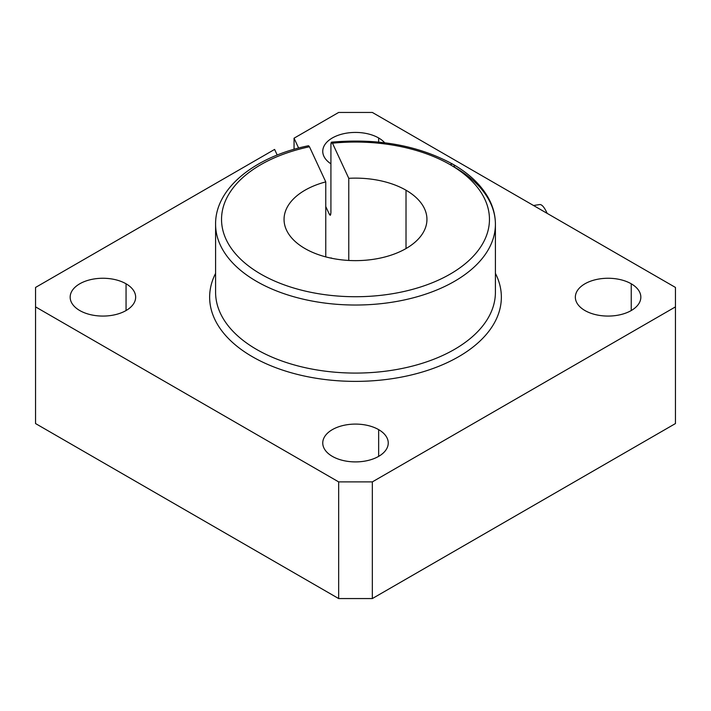 <?xml version="1.0" encoding="UTF-8"?>
<svg xmlns="http://www.w3.org/2000/svg" width="711" height="711" viewBox="0 0 711 711"><rect width="100%" height="100%" fill="white"/><g stroke="black" fill="none" stroke-linecap="round" stroke-linejoin="round"><path stroke-width="1.07" d="M325.762 181.883A71.447 41.247 0 0 0 284.053 219.388A71.447 41.247 0 0 0 355.5 260.635A71.447 41.247 0 0 0 426.947 219.388A71.447 41.247 0 0 0 406.017 190.219L406.017 248.557L406.017 190.219A71.447 41.247 180 0 1 399.68 251.801A71.447 41.247 180 0 1 294.514 240.878A71.447 41.247 180 0 1 325.762 181.883L325.762 256.893L325.762 181.883L309.463 146.759L325.762 181.883M215.593 273.353A145.862 84.218 0 0 0 355.5 381.38A145.862 84.218 0 0 0 495.407 273.353A145.862 84.218 180 0 1 355.5 381.38A145.862 84.218 180 0 1 215.593 273.353M495.407 292.301A139.907 80.778 180 0 1 355.5 373.079A139.907 80.778 180 0 1 215.593 292.301A139.907 80.778 0 0 0 355.5 373.079A139.907 80.778 0 0 0 495.407 292.301L495.407 224.249A139.907 80.778 180 0 1 355.5 305.028A139.907 80.778 180 0 1 215.593 224.249A139.907 80.778 0 0 0 355.5 305.028A139.907 80.778 0 0 0 495.407 224.249A139.907 80.778 180 0 0 454.436 167.129A5.955 3.439 -60 0 0 453.2 164.401A5.955 3.439 120 0 0 450.223 164.703A5.955 3.439 -60 0 1 453.2 164.401C418.672 145.497 378.128 138.085 331.566 142.164L332.472 143.195A133.961 77.339 180 0 1 450.223 164.703A133.961 77.339 0 0 0 332.472 143.195C331.53 141.462 331.015 141.978 330.917 144.724L331.566 142.173M330.917 212.785L330.917 144.724L330.917 212.785L330.277 215.344L329.371 214.313L325.762 206.537L329.371 214.313A145.862 84.218 180 0 1 330.837 214.162A145.862 84.218 0 0 0 329.371 214.313M372.342 112.445L675.45 287.44L372.342 112.445L338.658 112.445L294.052 138.201L294.052 149.319L294.052 138.201L298.629 148.066L294.052 138.201L338.658 112.445L372.342 112.445M348.772 260.448L348.772 178.319L332.472 143.195L348.772 178.319A71.447 41.247 180 0 1 406.017 190.219A71.447 41.247 0 0 0 348.772 178.319L348.772 260.448M330.508 258.031A26.796 5.661 81.2 0 1 331.966 258.333A26.796 5.661 -98.8 0 0 330.757 257.969A26.796 5.661 -98.8 0 0 330.508 258.031M274.606 149.426L277.219 155.06L274.606 149.426L35.55 287.44L35.55 306.885L338.658 481.889L372.342 481.889L675.45 306.885L675.45 287.44L675.45 423.56L372.342 598.555L338.658 598.555L35.55 423.56L35.55 287.44L274.606 149.426M309.463 146.759A133.961 77.339 0 0 0 237.661 256.173A133.961 77.339 0 0 0 435.559 281.396A133.961 77.339 0 0 0 450.223 164.703A133.961 77.339 180 0 1 435.559 281.396A133.961 77.339 180 0 1 237.661 256.173A133.961 77.339 180 0 1 309.463 146.759L308.556 145.728M378.652 137.97A32.742 18.904 180 0 1 384.687 142.769A32.742 18.904 0 0 0 378.652 137.97A32.742 18.904 0 0 0 342.969 133.864A32.742 18.904 0 0 0 322.758 151.336A32.742 18.904 0 0 0 330.917 163.823A32.742 18.904 180 0 1 333.095 137.543A32.742 18.904 180 0 1 378.652 137.97L378.652 142.093L378.652 137.97M631.244 283.796A32.742 18.904 180 0 1 616.57 315.426A32.742 18.904 180 0 1 576.461 292.274A32.742 18.904 180 0 1 631.244 283.796A32.742 18.904 0 0 0 595.56 279.699A32.742 18.904 0 0 0 575.35 297.162A32.742 18.904 0 0 0 608.092 316.075A32.742 18.904 0 0 0 640.833 297.162A32.742 18.904 0 0 0 631.244 283.796L631.244 310.538L631.244 283.796M126.06 283.796A32.742 18.904 180 0 1 111.387 315.426A32.742 18.904 180 0 1 71.278 292.274A32.742 18.904 180 0 1 126.06 283.796A32.742 18.904 0 0 0 90.377 279.699A32.742 18.904 0 0 0 70.167 297.162A32.742 18.904 0 0 0 102.908 316.075A32.742 18.904 0 0 0 135.65 297.162A32.742 18.904 0 0 0 126.06 283.796L126.06 310.538L126.06 283.796M378.652 429.631A32.742 18.904 180 0 1 363.979 461.261A32.742 18.904 180 0 1 323.869 438.109A32.742 18.904 180 0 1 378.652 429.631A32.742 18.904 0 0 0 342.969 425.534A32.742 18.904 0 0 0 322.758 442.997A32.742 18.904 0 0 0 355.5 461.901A32.742 18.904 0 0 0 388.242 442.997A32.742 18.904 0 0 0 378.652 429.631L378.652 456.364L378.652 429.631M35.55 423.56L338.658 598.555L338.658 481.889L35.55 306.885L35.55 423.56M338.658 598.555L372.342 598.555L372.342 481.889L338.658 481.889L338.658 598.555M372.342 598.555L675.45 423.56L675.45 306.885L372.342 481.889L372.342 598.555M547.168 213.38A47.628 10.07 -98.8 0 0 539.605 204.572L533.534 205.506M453.2 164.401C469.536 173.848 481.338 185.18 488.626 198.396C493.123 206.723 495.38 215.344 495.407 224.249M308.538 145.728C254.68 156.589 215.095 188.451 215.593 224.249L215.593 292.301"/></g></svg>
